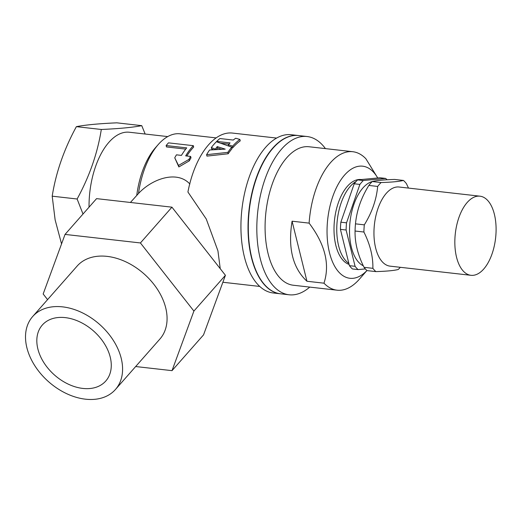 <?xml version="1.0" encoding="UTF-8"?>
<svg xmlns="http://www.w3.org/2000/svg" width="522" height="522" viewBox="0 0 522 522"><rect width="100%" height="100%" fill="white"/><g stroke="black" fill="none" stroke-linecap="round" stroke-linejoin="round"><path stroke-width="0.78" d="M185.728 149.109L166.479 146.93L166.133 145.54L186.713 147.876A69.68 35.47 96.5 0 0 181.434 155.393L176.462 154.832A69.68 35.47 96.5 0 0 174.746 157.814L178.485 165.441L188.938 159.419A69.68 35.47 -83.5 0 1 190.647 156.437L185.682 155.876A69.68 35.47 -83.5 0 1 193.329 145.671L168.495 142.858A69.68 35.47 96.5 0 0 166.133 145.54M186.824 156.006A68.023 34.628 -83.5 0 1 193.669 147.06L193.329 145.671M174.746 157.814L178.863 166.949L189.29 160.854A68.023 34.628 -83.5 0 1 191 157.859L190.647 156.437M189.897 184.051C177.095 170.028 152.15 178.746 138.474 193.525A68.023 34.628 -83.5 0 1 158.199 144.587A68.023 34.628 -83.5 0 1 180.025 133.808L216.115 137.899M136.764 195.254A63.873 32.514 -83.5 0 1 155.51 147.654L158.199 144.587M89.04 207.175A63.873 32.514 -83.5 0 1 129.325 132.236L167.732 136.588M400.289 267.303A49.773 25.337 -83.5 0 1 398.234 269.502C394.064 270.566 386.619 271.27 375.886 271.61A49.773 25.337 -83.5 0 1 372.878 268.328L364.043 267.323A49.773 25.337 -83.5 0 0 367.051 270.611L375.886 271.61M470.981 275.309L390.097 266.148A39.822 20.267 -83.5 0 1 374.444 224.297A39.822 20.267 -83.5 0 1 399.069 187.013L479.946 196.181A39.822 20.267 -83.5 0 1 494.38 214.274A39.822 20.267 -83.5 0 1 491.385 255.708A39.822 20.267 -83.5 0 1 470.981 275.309A39.822 20.267 -83.5 0 1 455.328 233.464A39.822 20.267 -83.5 0 1 479.946 196.181M372.878 268.328C373.132 256.609 370.137 244.511 363.899 232.022A49.773 25.337 -83.5 0 1 364.317 224.845C371.99 212.48 376.44 199.678 377.674 186.439A49.773 25.337 -83.5 0 1 381.106 182.543C391.754 182.211 399.199 181.512 403.447 180.436A49.773 25.337 -83.5 0 1 406.455 183.718L408.491 188.083M349.107 264.419A42.974 21.872 -83.5 0 1 334.83 217.465A42.974 21.872 -83.5 0 1 361.107 179.542L361.198 179.548M364.317 224.845L355.482 223.847A49.773 25.337 -83.5 0 0 355.058 231.024C354.816 242.776 357.811 254.873 364.043 267.323M363.899 232.022L355.058 231.024M377.674 186.439L368.839 185.434C361.165 197.805 356.715 210.607 355.482 223.847M368.839 185.434A49.773 25.337 -83.5 0 1 372.271 181.545C376.512 180.468 383.957 179.764 394.612 179.438L403.447 180.436M359.886 184.423L354.21 183.777L340.853 222.189L346.53 222.829L359.886 184.423A49.773 25.337 -83.5 0 1 363.319 180.527L357.642 179.888L379.983 177.78L385.66 178.42A49.773 25.337 -83.5 0 1 387.037 179.764M363.319 180.527L385.66 178.42M178.863 166.949L178.485 165.441M219.912 138.532L233.269 140.046A76.323 38.85 96.5 0 1 235.703 138.232L239.892 139.446A76.323 38.85 -83.5 0 0 232.623 146.167L228.375 144.653A76.323 38.85 96.5 0 1 230.065 142.904L216.715 141.39A76.323 38.85 96.5 0 1 219.912 138.532M189.29 160.854L188.938 159.419M216.832 141.86L216.715 141.39M228.871 144.124L220.702 143.198M211.332 147.563A76.323 38.85 -83.5 0 1 216.389 141.716L231.775 147.152A76.323 38.85 96.5 0 0 227.84 152.359L206.595 154.682A76.323 38.85 -83.5 0 1 209.576 149.997L225.21 149.135L217.256 146.61A76.323 38.85 96.5 0 0 215.325 149.142L211.332 147.563L211.678 148.959L213.7 149.755M232.623 146.167L232.969 147.556L228.721 146.036L228.375 144.653M232.969 147.556A74.659 38.008 -83.5 0 1 240.244 140.862L239.892 139.446M227.84 152.359L228.186 153.762A74.659 38.008 96.5 0 1 232.12 148.542L231.775 147.152M228.186 153.762L206.947 156.111L206.595 154.682M221.752 149.312L217.602 148L217.256 146.61M217.602 148A74.659 38.008 96.5 0 0 216.362 149.605M215.449 149.657L215.325 149.142M115.44 389.49L159.921 339.006A55.169 38.367 -138.6 0 0 165.715 307.882A55.169 38.367 -138.6 0 0 126.083 261.959A55.169 38.367 -138.6 0 0 77.139 266.063L32.658 316.554A55.169 38.367 41.4 0 1 81.595 312.45A55.169 38.367 41.4 0 1 121.228 358.366A55.169 38.367 41.4 0 1 115.44 389.49A55.169 38.367 41.4 0 1 48.683 381.81A55.169 38.367 41.4 0 1 32.658 316.554M135.668 366.535L172.019 370.653L193.903 311.073L140.418 242.952L65.041 234.411L43.163 293.99L47.574 299.621M172.019 370.653L203.541 334.876L225.426 275.296L171.94 207.175L96.57 198.634L65.041 234.411M292.085 221.197L306.949 281.254C292.725 267.995 287.766 247.97 292.085 221.197L309.115 223.129C325.141 244.368 330.093 264.386 323.979 283.185L306.949 281.254M225.426 275.296L193.903 311.073M171.94 207.175L140.418 242.952M110.233 357.126A42.308 29.421 41.4 0 1 105.79 380.995A42.308 29.421 41.4 0 1 54.595 375.103A42.308 29.421 41.4 0 1 42.302 325.056A42.308 29.421 41.4 0 1 79.833 321.904A42.308 29.421 41.4 0 1 110.233 357.126M309.115 223.129A69.68 35.47 -83.5 0 1 352.761 151.713A69.68 35.47 -83.5 0 1 365.857 158.721L377.745 177.989A56.409 28.717 -83.5 0 0 339.235 182.472A56.409 28.717 -83.5 0 0 330.596 256.648A56.409 28.717 -83.5 0 0 366.953 270.52L359.436 279.146A69.68 35.47 -83.5 0 1 337.075 290.193A69.68 35.47 -83.5 0 1 323.979 283.185M309.748 287.093A79.638 40.54 -83.5 0 1 289.123 294.78L280.608 293.814A79.638 40.54 -83.5 0 1 249.294 210.118A79.638 40.54 -83.5 0 1 298.545 135.55L307.06 136.516A79.638 40.54 -83.5 0 1 325.441 148.613M289.123 294.78A79.638 40.54 -83.5 0 1 257.809 211.084A79.638 40.54 -83.5 0 1 307.06 136.516M337.075 290.193L293.344 285.24A69.68 35.47 -83.5 0 1 265.946 212.004A69.68 35.47 -83.5 0 1 309.037 146.754L352.761 151.713M298.401 135.531A79.638 40.54 96.5 0 0 298.258 135.518A79.638 40.54 96.5 0 0 257.45 174.72A79.638 40.54 96.5 0 0 251.46 257.587A79.638 40.54 96.5 0 0 280.327 293.782A79.638 40.54 96.5 0 0 280.471 293.795M220.245 268.693L217.928 250.834L206.255 219.005L187.92 192.005A74.659 38.008 -83.5 0 1 232.427 133.064L276.588 138.069M138.474 193.525L130.409 202.471M280.327 293.782L273.234 292.979A79.638 40.54 -83.5 0 1 244.368 256.778A79.638 40.54 -83.5 0 1 250.358 173.911A79.638 40.54 -83.5 0 1 291.165 134.715L298.258 135.518M83.011 214.027L77.126 199.006C89.503 176.319 97.568 153.142 101.307 129.476C119.107 128.693 132.588 127.42 141.749 125.658L145.162 134.03M141.749 125.658L116.83 122.833C99.023 123.616 85.543 124.888 76.382 126.65C64.004 149.338 55.939 172.514 52.2 196.181L55.13 219.873L61.55 243.924M77.126 199.006L52.2 196.181M101.307 129.476L76.382 126.65M365.354 268.908L358.099 269.593L352.422 268.954A49.773 25.337 -83.5 0 1 349.414 265.665L340.429 229.367A49.773 25.337 -83.5 0 1 340.853 222.189M354.21 183.777A49.773 25.337 -83.5 0 1 357.642 179.888M381.106 182.543L372.271 181.545M358.099 269.593A49.773 25.337 -83.5 0 1 355.091 266.311L346.106 230.006A49.773 25.337 -83.5 0 1 346.53 222.829M346.106 230.006L340.429 229.367M355.091 266.311L349.414 265.665M363.305 265.789A43.137 21.957 -83.5 0 1 350.184 220.48A43.137 21.957 -83.5 0 1 373.967 181.173M348.846 263.375A43.137 21.957 -83.5 0 1 337.082 222.157A43.137 21.957 -83.5 0 1 356.095 181.499M222.868 282.258L259.773 286.441"/></g></svg>
